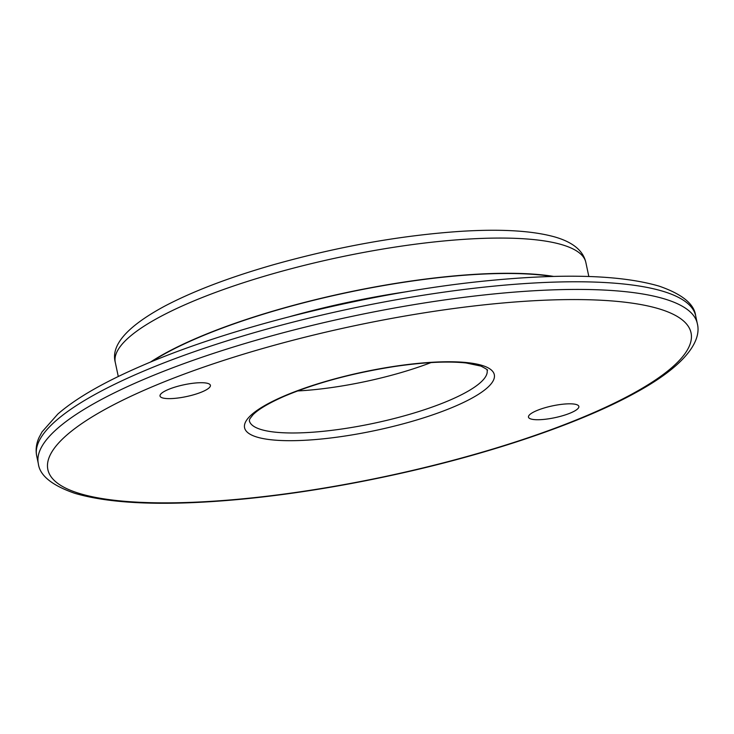 <?xml version="1.0" encoding="UTF-8"?>
<svg xmlns="http://www.w3.org/2000/svg" width="734" height="734" viewBox="0 0 734 734"><rect width="100%" height="100%" fill="white"/><g stroke="black" fill="none" stroke-linecap="round" stroke-linejoin="round"><path stroke-width="1.1" d="M535.352 419.674A25.754 6.028 -12 0 1 528.48 417.132A25.754 6.028 -12 0 1 552.418 405.884A25.754 6.028 -12 0 1 578.86 406.425A25.754 6.028 -12 0 1 563.584 415.444A25.754 6.028 -12 0 1 535.352 419.674M166.893 398.571A25.754 6.028 -12 0 1 160.021 396.03A25.754 6.028 -12 0 1 183.959 384.781A25.754 6.028 -12 0 1 210.401 385.313A25.754 6.028 -12 0 1 195.125 394.341A25.754 6.028 -12 0 1 166.893 398.571M150.342 362.165A240.532 56.27 -12 0 1 196.125 338.365A240.532 56.27 -12 0 1 553.711 276.434M297.463 390.965A121.541 28.433 168 0 0 431.023 362.578M585.842 262.423C583.181 250.661 572.869 242.174 554.886 236.972C532.462 230.705 501.102 228.825 460.805 231.338C400.562 235.421 337.989 246.587 273.085 264.836C228.88 277.535 192.537 291.416 164.04 306.482C126.899 326.676 110.65 345.329 115.293 362.44A240.532 56.27 -12 0 1 188.638 303.151A240.532 56.27 -12 0 1 438.299 241.523A240.532 56.27 -12 0 1 585.842 262.423L588.833 276.498M552.17 276.47A239.862 56.114 168 0 0 196.584 338.392A239.862 56.114 168 0 0 151.764 361.578M407.453 291.591A231.806 54.233 168 0 0 290.123 316.528M139.423 372.927A336.851 78.804 168 0 0 36.7 455.952C35.498 449.786 36.269 443.657 39.021 437.574L42.031 431.913L57.876 414.004C76.272 398.048 104.2 381.992 141.653 365.844C232.063 326.373 374.202 291.554 489.44 280.562C565.015 273.259 621.625 275.131 659.26 286.177C682.18 294.151 694.318 304.05 695.676 315.877A336.851 78.804 168 0 0 489.046 286.618A336.851 78.804 168 0 0 139.423 372.927M141.047 380.579A336.851 78.804 168 0 0 38.324 463.604C39.682 475.43 51.82 485.33 74.74 493.303C112.375 504.35 168.985 506.221 244.56 498.918C296.866 493.698 351.091 484.679 407.242 471.87C498.349 451.098 583.622 421.573 636.149 392.424C687.327 364.422 701.676 339.934 697.3 323.538A336.851 78.804 168 0 0 490.67 294.27A336.851 78.804 168 0 0 141.047 380.579M148.094 388.543A328.795 76.923 168 0 0 277.571 494.909A328.795 76.923 168 0 0 682.657 320.217A328.795 76.923 168 0 0 148.094 388.543M283.498 396.305A127.652 29.865 168 0 0 333.777 437.602A127.652 29.865 168 0 0 491.046 369.771A127.652 29.865 168 0 0 283.498 396.305M249.321 420.674A121.541 28.433 168 0 0 374.12 423.215A121.541 28.433 168 0 0 487.082 370.138C488.605 370.431 486.578 369.092 481.009 366.11L466.026 362.963C447.813 361.036 424.068 362.201 394.791 366.468C352.87 373.01 316.171 382.891 284.691 396.103C269.176 402.911 258.625 409.113 253.037 414.71L249.789 418.875L249.321 420.674M115.293 362.44L118.284 376.514M36.7 455.952L38.324 463.604M695.676 315.877L697.3 323.538"/></g></svg>
